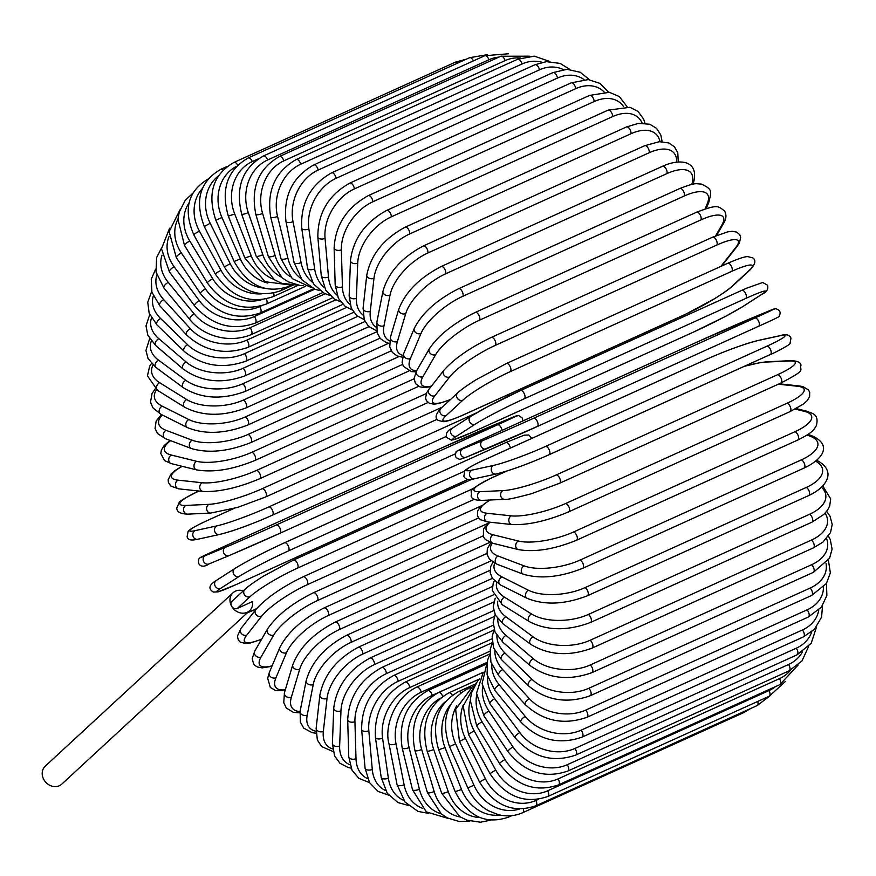 <?xml version="1.0" encoding="UTF-8"?>
<svg xmlns="http://www.w3.org/2000/svg" width="876" height="876" viewBox="0 0 876 876"><rect width="100%" height="100%" fill="white"/><g stroke="black" fill="none" stroke-linecap="round" stroke-linejoin="round"><path stroke-width="1.31" d="M243.32 590.84A12.209 10.545 -132.7 0 0 233.038 592.756A12.209 10.545 -132.7 0 0 231.582 606.137A12.209 10.545 -132.7 0 0 249.594 610.692A12.209 10.545 -132.7 0 0 252.518 601.56L237.341 608.426A4.522 3.909 -132.7 0 1 231.582 606.137A4.522 3.909 -132.7 0 1 232.118 601.177L244.82 589.46C245.379 588.935 248.948 585.278 263.326 576.222L293.504 560.082A4.522 2.19 -114.4 0 0 293.208 560.279M249.594 610.692L61.813 784.097A12.209 10.545 -132.7 0 1 43.8 779.53A12.209 10.545 -132.7 0 1 45.256 766.161L233.038 592.756M684.287 314.834A4.522 2.19 -114.4 0 0 684.627 314.747L463.295 414.972C447.165 422.046 443.88 421.652 443.289 421.685L438.296 420.425C434.671 418.148 435.558 414.118 440.956 408.347L457.666 392.919A4.522 3.909 47.3 0 0 457.458 398.405A4.522 3.909 47.3 0 0 462.889 400.157L446.18 415.585A40.69 5.639 151.2 0 0 463.59 414.775L684.912 314.55A40.69 5.639 151.2 0 0 732.391 285.97L749.1 270.542A40.69 5.639 151.2 0 0 731.69 271.352L510.369 371.588A40.69 5.639 151.2 0 0 462.889 400.157M510.369 371.588A4.522 2.19 -114.4 0 0 510.051 366.431A4.522 2.19 -114.4 0 0 506.35 363.54A4.522 2.19 -114.4 0 0 506.054 363.737M727.376 263.501A4.522 2.19 65.6 0 1 727.671 263.315A4.522 2.19 65.6 0 1 731.372 266.205A4.522 2.19 65.6 0 1 731.69 271.352M457.666 392.919C458.225 392.393 461.794 388.736 476.161 379.691L506.35 363.54L727.671 263.315C743.801 256.241 747.097 256.635 747.677 256.602L752.67 257.862C756.295 260.139 755.408 264.169 750.009 269.939A4.522 3.909 -132.7 0 1 749.1 270.542M750.009 269.939L733.3 285.368A4.522 3.909 -132.7 0 1 732.391 285.97M733.3 285.368C732.741 285.894 729.171 289.551 714.805 298.596L684.627 314.747A4.522 2.19 -114.4 0 0 684.912 314.55M440.956 408.347A4.522 3.909 47.3 0 0 440.759 413.822A4.522 3.909 47.3 0 0 446.18 415.585M720.893 266.381A40.69 8.683 148.7 0 0 721.123 266.096L735.884 247.306A40.69 8.683 148.7 0 0 716.732 245.094L495.4 345.319A4.522 2.19 -114.4 0 0 494.852 340.151A4.522 2.19 -114.4 0 0 491.25 337.435C470.029 347.684 454.217 358.667 443.825 370.362A4.522 3.833 38.2 0 0 444.329 375.53A4.522 3.833 38.2 0 0 449.673 376.921L434.912 395.711A40.69 8.683 148.7 0 0 450.614 399.423M495.4 345.319A40.69 8.683 148.7 0 0 449.673 376.921M712.144 237.538A4.522 2.19 65.6 0 1 712.571 237.199A4.522 2.19 65.6 0 1 716.185 239.914A4.522 2.19 65.6 0 1 716.732 245.094M443.825 370.362L429.065 389.141A4.522 3.833 38.2 0 0 429.569 394.31A4.522 3.833 38.2 0 0 434.912 395.711M721.616 266.052L722.382 265.11A4.522 3.833 -141.8 0 1 721.123 266.096M722.382 265.11L737.143 246.331A4.522 3.833 -141.8 0 1 735.884 247.306M715.626 235.863L721.879 225.023A40.69 11.662 146.1 0 0 700.877 219.909L479.555 320.145A4.522 2.19 -114.4 0 0 478.789 314.977A4.522 2.19 -114.4 0 0 475.274 312.425C453.867 323.036 438.558 335.147 429.339 348.779A4.522 3.734 30 0 0 430.423 353.575A4.522 3.734 30 0 0 435.668 354.638L422.966 376.647A40.69 11.662 146.1 0 0 431.463 386.086M479.555 320.145A40.69 11.662 146.1 0 0 435.668 354.638M475.274 312.425L696.595 212.2A4.522 2.19 65.6 0 1 700.121 214.74A4.522 2.19 65.6 0 1 700.877 219.909M705.081 208.882L707.195 203.867A40.69 14.553 143.4 0 0 684.255 196.005L462.933 296.241A4.522 2.19 -114.4 0 0 461.97 291.106A4.522 2.19 -114.4 0 0 458.553 288.73C437.014 299.658 422.276 312.852 414.304 328.336A4.522 3.613 22.8 0 0 415.837 332.705A4.522 3.613 22.8 0 0 420.984 333.482L410.428 358.536A40.69 14.553 143.4 0 0 416.658 370.745A4.522 3.734 30 0 0 417.71 375.574A4.522 3.734 30 0 0 422.966 376.647M716.579 235.469L723.379 223.687A4.522 3.734 -150 0 1 721.879 225.023M462.933 296.241A40.69 14.553 143.4 0 0 420.984 333.482M458.553 288.73L679.875 188.493A4.522 2.19 65.6 0 1 683.302 190.869A4.522 2.19 65.6 0 1 684.255 196.005M414.304 328.336L403.748 353.389A4.522 3.613 22.8 0 0 405.281 357.758A4.522 3.613 22.8 0 0 410.428 358.536M706.187 208.543L708.848 202.225A4.522 3.613 -157.2 0 1 707.195 203.867M691.81 184.42L691.941 183.993A40.69 17.323 140.6 0 0 666.986 173.558L445.665 273.794A4.522 2.19 -114.4 0 0 444.526 268.724A4.522 2.19 -114.4 0 0 441.197 266.512C419.604 277.725 405.478 291.938 398.799 309.151A4.522 3.46 16.6 0 0 400.682 313.093A4.522 3.46 16.6 0 0 405.73 313.608L397.408 341.52A40.69 17.323 140.6 0 0 402.982 355.448M445.665 273.794A40.69 17.323 140.6 0 0 405.73 313.608M441.197 266.512L662.53 166.276A4.522 2.19 65.6 0 1 665.848 168.488A4.522 2.19 65.6 0 1 666.986 173.558M398.799 309.151L390.477 337.074A4.522 3.46 16.6 0 0 392.349 341.005A4.522 3.46 16.6 0 0 397.408 341.52M693.058 184.179L693.672 182.12A4.522 3.46 -163.4 0 1 691.941 183.993M676.655 162.071A40.69 19.973 137.5 0 0 649.215 152.731L427.882 252.967A4.522 2.19 -114.4 0 0 426.579 247.996A4.522 2.19 -114.4 0 0 423.36 245.948C401.755 257.402 388.276 272.546 382.921 291.39A4.522 3.274 11.2 0 0 385.057 294.884A4.522 3.274 11.2 0 0 390.017 295.168L383.995 325.73A40.69 19.973 137.5 0 0 389.634 340.863M427.882 252.967A40.69 19.973 137.5 0 0 390.017 295.168M423.36 245.948L644.681 145.712A4.522 2.19 65.6 0 1 647.912 147.759A4.522 2.19 65.6 0 1 649.215 152.731M382.921 291.39L376.899 321.952A4.522 3.274 11.2 0 0 379.034 325.445A4.522 3.274 11.2 0 0 383.995 325.73M659.967 141.66A40.69 22.469 134.2 0 0 631.059 133.7L409.727 233.925A4.522 2.19 -114.4 0 0 408.282 229.074A4.522 2.19 -114.4 0 0 405.161 227.18C383.589 238.83 370.8 254.828 366.77 275.173A4.522 3.066 6.4 0 0 369.103 278.239A4.522 3.066 6.4 0 0 373.975 278.294L370.285 311.276A40.69 22.469 134.2 0 0 376.362 327.339M409.727 233.925A40.69 22.469 134.2 0 0 373.975 278.294M405.161 227.18L626.482 126.954A4.522 2.19 65.6 0 1 629.603 128.838A4.522 2.19 65.6 0 1 631.059 133.7M366.77 275.173L363.091 308.144A4.522 3.066 6.4 0 0 365.412 311.221A4.522 3.066 6.4 0 0 370.285 311.276M642.163 123.111A40.69 24.791 130.5 0 0 612.663 116.585L391.331 216.821A4.522 2.19 -114.4 0 0 389.754 212.112A4.522 2.19 -114.4 0 0 386.743 210.371C365.237 222.165 353.137 238.929 350.466 260.643A4.522 2.836 2.1 0 0 352.929 263.293A4.522 2.836 2.1 0 0 357.715 263.139L356.401 298.278A40.69 24.791 130.5 0 0 363.124 315.097M391.331 216.821A40.69 24.791 130.5 0 0 357.715 263.139M386.743 210.371L608.075 110.146A4.522 2.19 65.6 0 1 611.087 111.876A4.522 2.19 65.6 0 1 612.663 116.585M350.466 260.643L349.152 295.781A4.522 2.836 2.1 0 0 351.615 298.431A4.522 2.836 2.1 0 0 356.401 298.278M623.493 106.489A40.69 26.926 126.5 0 0 594.169 101.539L372.847 201.776A4.522 2.19 -114.4 0 0 371.15 197.231A4.522 2.19 -114.4 0 0 368.248 195.644C346.819 207.546 335.431 224.968 334.117 247.919A4.522 2.595 -1.6 0 0 336.658 250.153A4.522 2.595 -1.6 0 0 341.366 249.802L342.428 286.835A40.69 26.926 126.5 0 0 349.973 304.311M372.847 201.776A40.69 26.926 126.5 0 0 341.366 249.802M368.248 195.644L589.581 95.407A4.522 2.19 65.6 0 1 592.483 96.995A4.522 2.19 65.6 0 1 594.169 101.539M334.117 247.919L335.18 284.952A4.522 2.595 -1.6 0 0 337.72 287.186A4.522 2.595 -1.6 0 0 342.428 286.835M604.079 91.914A40.69 28.853 121.9 0 0 575.718 88.673L354.397 188.898A4.522 2.19 -114.4 0 0 352.612 184.54A4.522 2.19 -114.4 0 0 349.82 183.095C328.467 195.085 317.802 213.087 317.835 237.1A4.522 2.321 -5.1 0 0 320.419 238.929A4.522 2.321 -5.1 0 0 325.051 238.381L328.489 277.024A40.69 28.853 121.9 0 0 337.03 295.124M354.397 188.898A40.69 28.853 121.9 0 0 325.051 238.381M349.82 183.095L571.152 82.87A4.522 2.19 65.6 0 1 573.944 84.304A4.522 2.19 65.6 0 1 575.718 88.673M317.835 237.1L321.273 275.743A4.522 2.321 -5.1 0 0 323.857 277.572A4.522 2.321 -5.1 0 0 328.489 277.024M584.007 79.552A40.69 30.561 116.7 0 0 557.454 78.073L336.132 178.299A4.522 2.19 -114.4 0 0 334.271 174.149A4.522 2.19 -114.4 0 0 331.599 172.846C310.323 184.88 300.369 203.352 301.749 228.275A4.522 2.037 -8.2 0 0 304.333 229.698A4.522 2.037 -8.2 0 0 308.889 228.964L314.67 268.932A40.69 30.561 116.7 0 0 324.416 287.689M336.132 178.299A40.69 30.561 116.7 0 0 308.889 228.964M331.599 172.846L552.92 72.609A4.522 2.19 65.6 0 1 555.603 73.912A4.522 2.19 65.6 0 1 557.454 78.073M301.749 228.275L307.531 268.242A4.522 2.037 -8.2 0 0 310.126 269.677A4.522 2.037 -8.2 0 0 314.67 268.932M563.345 69.587A40.69 32.04 110.7 0 0 539.506 69.817L318.185 170.054A4.522 2.19 -114.4 0 0 313.717 164.951C292.518 177.018 283.266 195.874 285.981 221.519A4.522 1.73 -11.2 0 0 288.543 222.559A4.522 1.73 -11.2 0 0 293.022 221.639L301.103 262.625A40.69 32.04 110.7 0 0 312.305 282.094M318.185 170.054A40.69 32.04 110.7 0 0 293.022 221.639M313.717 164.951L535.039 64.715A4.522 2.19 65.6 0 1 539.506 69.817M285.981 221.519L294.062 262.504A4.522 1.73 -11.2 0 0 296.625 263.545A4.522 1.73 -11.2 0 0 301.103 262.625M542.178 62.316A40.69 33.277 103.9 0 0 522.019 63.992L300.698 164.228A4.522 2.19 -114.4 0 0 296.307 159.476C275.173 171.554 266.622 190.694 270.629 216.898A4.522 1.413 -13.9 0 0 273.137 217.544A4.522 1.413 -13.9 0 0 277.55 216.438L287.875 258.124A40.69 33.277 103.9 0 0 300.895 278.426M300.698 164.228A40.69 33.277 103.9 0 0 277.55 216.438M296.307 159.476L517.628 59.25A4.522 2.19 65.6 0 1 522.019 63.992M270.629 216.898L280.955 258.584A4.522 1.413 -13.9 0 0 283.463 259.23A4.522 1.413 -13.9 0 0 287.875 258.124M520.662 58.035A40.69 34.252 96.1 0 0 505.123 60.619L283.802 160.856A4.522 2.19 -114.4 0 0 279.51 156.476C258.442 168.553 250.547 187.88 255.836 214.445A4.522 1.084 -16.5 0 0 262.592 213.416L275.086 255.496A40.69 34.252 96.1 0 0 290.449 276.75M283.802 160.856A40.69 34.252 96.1 0 0 262.592 213.416M279.51 156.476L500.831 56.239A4.522 2.19 65.6 0 1 505.123 60.619M255.836 214.445L268.319 256.515A4.522 1.084 -16.5 0 0 275.086 255.496M498.926 57.104A40.69 34.974 87.3 0 0 488.95 59.743L267.629 159.969A4.522 2.19 -114.4 0 0 263.457 155.961C242.433 168.028 235.184 187.431 241.699 214.171A4.522 0.745 -19.1 0 0 248.28 212.594L262.833 254.73A40.69 34.974 87.3 0 0 281.24 277.068M267.629 159.969A40.69 34.974 87.3 0 0 248.28 212.594M263.457 155.961L484.778 55.725A4.522 2.19 65.6 0 1 488.95 59.743M241.699 214.171L256.252 256.318A4.522 0.745 -19.1 0 0 262.833 254.73M258.07 158.961L252.288 161.578A4.522 2.19 -114.4 0 0 248.258 157.932C227.267 169.999 220.632 189.38 228.329 216.109L234.713 213.974L251.215 255.858A40.69 35.423 77.7 0 0 273.575 279.258M252.288 161.578A40.69 35.423 77.7 0 0 234.713 213.974M248.258 157.932L469.58 57.706A4.522 2.19 65.6 0 1 473.412 60.871M228.329 216.109L244.842 257.993L251.215 255.858M237.692 165.181A4.522 2.19 -114.4 0 0 234.034 162.389C213.065 174.434 206.999 193.716 215.835 220.215L221.978 217.544L240.32 258.858A40.69 35.609 67.5 0 0 267.749 283.079M236.564 166.32A40.69 35.609 67.5 0 0 221.978 217.544M234.034 162.389L455.367 62.163A4.522 2.19 65.6 0 1 457.699 63.083M215.835 220.215L234.177 261.53L240.32 258.858M234.177 261.53C247.919 285.861 266.238 294.117 289.113 286.31A4.522 2.19 -114.4 0 0 289.376 286.145M223.095 170.064A4.522 2.19 -114.4 0 0 220.894 169.287C199.936 181.332 194.406 200.407 204.294 226.49L210.196 223.292L230.235 263.72A40.69 35.522 57.2 0 0 263.895 288.105M218.332 175.999A40.69 35.522 57.2 0 0 210.196 223.292M204.294 226.49L224.333 266.917L230.235 263.72M224.333 266.917C239.017 290.602 257.818 298.541 280.714 290.722A4.522 2.19 -114.4 0 0 281.579 288.762M208.948 178.573C187.968 190.629 182.931 209.386 193.826 234.867A4.522 0.624 -28.8 0 1 199.454 231.154L221.026 270.388A40.69 35.16 47.3 0 0 261.836 293.821M202.433 188.439A40.69 35.16 47.3 0 0 199.454 231.154M193.826 234.867L215.386 274.1A4.522 0.624 -28.8 0 1 221.026 270.388M215.386 274.1C230.914 296.975 250.142 304.487 273.071 296.657A4.522 2.19 -114.4 0 0 273.706 293.066M192.862 193.213L185.23 200.341L179.262 212.036L177.938 219.252L184.475 245.302A4.522 0.964 -31.3 0 1 189.818 241.075L212.758 278.82A40.69 34.536 38.2 0 0 261.081 299.822M189.008 202.98A40.69 34.536 38.2 0 0 189.818 241.075M184.475 245.302L207.426 283.047A4.522 0.964 -31.3 0 1 212.758 278.82M207.426 283.047C223.676 304.925 243.276 311.944 266.238 304.082A4.522 2.19 -114.4 0 0 266.315 298.957M179.985 209.824L169.112 231.669L176.35 257.708A4.522 1.292 -33.9 0 1 177.609 255.507A4.522 1.292 -33.9 0 1 181.376 252.989L205.51 288.949A40.69 33.649 30 0 0 259.679 306.622L261.136 305.965M177.948 219.109A40.69 33.649 30 0 0 181.376 252.989M176.35 257.708L200.494 293.668A4.522 1.292 -33.9 0 1 201.754 291.467A4.522 1.292 -33.9 0 1 205.51 288.949M200.494 293.668C217.347 314.407 237.276 320.835 260.281 312.94A4.522 2.19 -114.4 0 0 259.679 306.622M169.583 228.22L161.491 248.806L169.495 271.998A4.522 1.621 -36.6 0 1 170.502 269.501A4.522 1.621 -36.6 0 1 174.182 266.797L199.334 300.709A40.69 32.511 22.8 0 0 254.423 316.521L314.812 289.179M169.024 236.564A40.69 32.511 22.8 0 0 174.182 266.797M169.495 271.998L194.647 305.899A4.522 1.621 -36.6 0 1 195.666 303.403A4.522 1.621 -36.6 0 1 199.334 300.709M194.647 305.899C212.003 325.357 232.195 331.095 255.234 323.145A4.522 2.19 -114.4 0 0 254.423 316.521M161.502 248.083L156.585 257.577L156.059 272.108L163.976 288.073A4.522 1.927 -39.4 0 1 164.71 285.28A4.522 1.927 -39.4 0 1 168.291 282.4L194.275 313.991A40.69 31.109 16.6 0 0 250.098 327.733L325.116 293.756M162.027 255.212A40.69 31.109 16.6 0 0 168.291 282.4M163.976 288.073L189.95 319.652A4.522 1.927 -39.4 0 1 190.683 316.871A4.522 1.927 -39.4 0 1 194.275 313.991M189.95 319.652C201.677 334.314 226.917 344.443 251.138 334.643A4.522 2.19 -114.4 0 0 250.098 327.733M155.589 269.184L151.252 279.28L151.898 292.168L159.826 305.79A4.522 2.223 -42.5 0 1 160.264 302.735A4.522 2.223 -42.5 0 1 163.757 299.68L190.366 328.719A40.69 29.488 11.2 0 0 246.758 340.162L335.749 299.855M156.815 275.02A40.69 29.488 11.2 0 0 163.757 299.68M159.826 305.79L186.435 334.829A4.522 2.223 -42.5 0 1 186.873 331.774A4.522 2.223 -42.5 0 1 190.366 328.719M186.435 334.829C204.404 351.276 224.924 355.448 248.017 347.334A4.522 2.19 -114.4 0 0 248.784 344.345A4.522 2.19 -114.4 0 0 246.758 340.162M151.69 291.39L147.748 302.198L149.15 313.159L157.1 325.04A4.522 2.497 -45.8 0 1 157.209 321.733A4.522 2.497 -45.8 0 1 160.615 318.492L187.65 344.761A40.69 27.638 6.4 0 0 244.415 353.707L346.633 307.41M153.3 295.968A40.69 27.638 6.4 0 0 160.615 318.492M157.1 325.04L184.124 351.298A4.522 2.497 -45.8 0 1 184.245 348.002A4.522 2.497 -45.8 0 1 187.65 344.761M184.124 351.298C202.225 366.058 222.822 369.333 245.915 361.12A4.522 2.19 -114.4 0 0 246.649 357.955A4.522 2.19 -114.4 0 0 244.415 353.707M149.719 314.594L146.007 325.894L147.836 335.245L155.808 345.659A4.522 2.759 -49.5 0 1 155.567 342.144A4.522 2.759 -49.5 0 1 158.874 338.716L186.128 361.996A40.69 25.568 2.1 0 0 243.09 368.27L357.682 316.378M151.471 318.01A40.69 25.568 2.1 0 0 158.874 338.716M155.808 345.659L183.062 368.949A4.522 2.759 -49.5 0 1 182.821 365.423A4.522 2.759 -49.5 0 1 186.128 361.996M183.062 368.949C201.173 381.925 221.759 384.246 244.831 375.903A4.522 2.19 -114.4 0 0 245.521 372.563A4.522 2.19 -114.4 0 0 243.09 368.27M149.643 338.662L145.931 350.51L148.055 358.558L155.983 367.515A4.522 2.989 -53.5 0 1 155.359 363.792A4.522 2.989 -53.5 0 1 158.567 360.167L185.821 380.304A40.69 23.313 -1.6 0 0 242.805 383.743L368.829 326.671M151.351 341.06A40.69 23.313 -1.6 0 0 158.567 360.167M155.983 367.515L183.248 387.652A4.522 2.989 -53.5 0 1 182.624 383.929A4.522 2.989 -53.5 0 1 185.821 380.304M183.248 387.652C201.25 398.733 221.759 400.036 244.776 391.561A4.522 2.19 -114.4 0 0 245.422 388.035A4.522 2.19 -114.4 0 0 242.805 383.743M151.482 363.463L149.676 366.179L147.431 375.859L157.636 390.411A4.522 3.208 -58.1 0 1 156.574 386.546A4.522 3.208 -58.1 0 1 159.684 382.713L186.741 399.544A40.69 20.871 -5.1 0 0 243.539 400.004L380.02 338.191M153.004 365.018A40.69 20.871 -5.1 0 0 159.684 382.713M157.636 390.411L184.705 407.252A4.522 3.208 -58.1 0 1 183.642 403.376A4.522 3.208 -58.1 0 1 186.741 399.544M184.705 407.252C202.498 416.363 222.843 416.615 245.751 407.986A4.522 2.19 -114.4 0 0 246.353 404.274A4.522 2.19 -114.4 0 0 243.539 400.004M155.326 388.824L152.063 393.433L150.508 402.04L152.851 407.767L160.757 414.195A4.522 3.394 -63.3 0 1 159.224 410.22A4.522 3.394 -63.3 0 1 162.213 406.157L188.877 419.56A40.69 18.287 -8.2 0 0 245.313 416.932L391.254 350.838M156.585 389.732A40.69 18.287 -8.2 0 0 162.213 406.157M160.757 414.195L187.42 427.597A4.522 3.394 -63.3 0 1 185.887 423.623A4.522 3.394 -63.3 0 1 188.877 419.56M187.42 427.597C204.896 434.682 225.012 433.828 247.755 425.046A4.522 2.19 -114.4 0 0 248.302 421.159A4.522 2.19 -114.4 0 0 245.313 416.932M161.425 414.534L156.18 421.027L155.03 428.441L157.505 433.521L165.345 438.668A4.522 3.559 -69.3 0 1 163.275 434.638A4.522 3.559 -69.3 0 1 166.144 430.346L192.194 440.212A40.69 15.549 -11.2 0 0 248.094 434.397L402.555 364.438M162.356 414.994A40.69 15.549 -11.2 0 0 166.144 430.346M165.345 438.668L191.406 448.534A4.522 3.559 -69.3 0 1 189.336 444.504A4.522 3.559 -69.3 0 1 192.194 440.212M191.406 448.534C208.466 453.516 228.253 451.534 250.766 442.61A4.522 2.19 -114.4 0 0 251.259 438.537A4.522 2.19 -114.4 0 0 248.094 434.397M170.054 440.453L164.031 445.676L161.337 450.187L160.779 453.494L164.546 460.59L171.378 463.634A4.522 3.701 -76.1 0 1 168.718 459.626A4.522 3.701 -76.1 0 1 171.433 455.071L196.695 461.324A40.69 12.702 -13.9 0 0 251.861 452.268L414.074 378.804M170.634 440.672A40.69 12.702 -13.9 0 0 171.433 455.071M171.378 463.634L196.64 469.886A4.522 3.701 -76.1 0 1 193.968 465.89A4.522 3.701 -76.1 0 1 196.695 461.324M196.64 469.886C213.175 472.722 232.545 469.613 254.752 460.557A4.522 2.19 -114.4 0 0 255.19 456.297A4.522 2.19 -114.4 0 0 251.861 452.268M181.923 466.24L174.718 470.751L170.864 474.245L168.159 479.917L168.411 482.512L170.951 486.191L178.835 488.863A4.522 3.811 -83.9 0 1 175.518 484.997A4.522 3.811 -83.9 0 1 178.069 480.157L202.323 482.753A40.69 9.745 -16.5 0 0 256.591 470.401L426.327 393.543M182.252 466.317A40.69 9.745 -16.5 0 0 178.069 480.157M178.835 488.863L203.09 491.458A4.522 3.811 -83.9 0 1 199.772 487.593A4.522 3.811 -83.9 0 1 202.323 482.753M259.088 478.822A4.522 2.19 -114.4 0 0 259.712 478.734A4.522 2.19 -114.4 0 0 260.073 474.288A4.522 2.19 -114.4 0 0 256.591 470.401M199.093 491.031L197.637 491.688A4.522 2.19 -114.4 0 0 197.231 491.786C184.08 498.532 178.091 502.134 179.251 502.572L176.821 507.872C176.569 511.726 180.171 513.818 187.639 514.146A4.522 3.887 -92.7 0 1 183.631 510.544A4.522 3.887 -92.7 0 1 185.964 505.419L209.046 504.335A40.69 6.723 -19.1 0 0 262.252 488.677L442.238 407.165M197.637 491.688A40.69 6.723 -19.1 0 0 185.964 505.419M187.639 514.146L210.711 513.062A4.522 3.887 -92.7 0 1 206.703 509.471A4.522 3.887 -92.7 0 1 209.046 504.335M265.165 497.097A4.522 2.19 -114.4 0 0 265.57 497.01A4.522 2.19 -114.4 0 0 265.866 492.378A4.522 2.19 -114.4 0 0 262.252 488.677M233.87 508.507L207.984 520.224A4.522 2.19 -114.4 0 0 207.765 520.3C189.982 528.524 188.614 530.714 188.11 531.447L187.114 536.703C187.661 539.934 191.187 540.788 197.702 539.255A4.522 3.931 -102.3 0 1 193.005 536.079A4.522 3.931 -102.3 0 1 195.085 530.648L216.81 525.896A40.69 3.657 -21.5 0 0 268.801 506.93L476.391 412.925M207.984 520.224A40.69 3.657 -21.5 0 0 195.085 530.648M508.452 396.193A40.69 3.657 -21.5 0 0 505.638 395.799M216.81 525.896A4.522 3.931 -102.3 0 0 214.719 531.327A4.522 3.931 -102.3 0 0 219.427 534.502C233.596 530.955 251.226 524.527 272.316 515.241A4.522 2.19 -114.4 0 1 272.097 515.307A40.69 3.657 158.5 0 1 220.117 534.272M268.801 506.93A4.522 2.19 -114.4 0 1 272.535 510.434A4.522 2.19 -114.4 0 1 272.316 515.241L446.256 436.467L272.513 515.121M229.019 555.625L209.025 563.925A4.522 3.953 -112.5 0 1 208.926 563.969A4.522 3.953 -112.5 0 1 203.56 561.363A4.522 3.953 -112.5 0 1 205.356 555.658L225.559 547.281A40.69 0.547 -23.9 0 0 276.181 525.042L497.502 424.816A40.69 0.547 -23.9 0 0 511.77 417.666L491.567 426.043A40.69 0.547 -23.9 0 0 440.946 448.271L219.624 548.507A4.522 2.19 -114.4 0 0 219.591 548.518A4.522 2.19 -114.4 0 0 219.558 548.54M219.624 548.507A40.69 0.547 -23.9 0 0 205.356 555.658M225.559 547.281A4.522 3.953 -112.5 0 0 223.763 552.986A4.522 3.953 -112.5 0 0 229.129 555.581L279.882 533.298A4.522 2.19 -114.4 0 1 279.849 533.309A40.69 0.547 156.1 0 1 229.227 555.537A4.522 3.953 -112.5 0 1 229.129 555.581L208.926 563.969C203.725 567.889 196.925 566.717 198.743 559.008C201.535 556.698 195.622 559.567 219.591 548.518L440.924 448.293A4.522 2.19 65.6 0 1 440.924 448.293A4.522 2.19 65.6 0 1 440.946 448.271M276.181 525.042A4.522 2.19 -114.4 0 1 280.013 528.305A4.522 2.19 -114.4 0 1 279.882 533.298L455.367 453.823L279.904 533.276M502.025 430.39A4.522 2.19 -114.4 0 0 500.207 426.196A4.522 2.19 -114.4 0 0 497.502 424.816M522.753 421.006L522.49 418.159L518.581 415.454L511.869 417.622A4.522 3.953 67.5 0 0 511.77 417.666M464.751 471.069L288.346 550.96A40.69 2.551 153.6 0 0 239.225 576.408L220.708 588.354A4.522 3.942 -122.8 0 1 215.233 586.197A4.522 3.942 -122.8 0 1 216.252 580.514C208.97 584.905 208.006 588.76 213.372 592.067L217.982 591.869L236.334 584.489A4.522 2.19 -114.4 0 0 236.476 584.412L457.809 484.187A4.522 2.19 65.6 0 1 457.666 484.253A4.522 2.19 65.6 0 1 457.513 484.308M220.708 588.354A40.69 2.551 153.6 0 0 236.476 584.412M284.623 542.748L505.66 442.643A4.522 2.19 -114.4 0 1 505.802 442.566L284.47 542.791A4.522 2.19 -114.4 0 0 284.339 542.868A40.69 2.551 -26.4 0 0 235.228 568.316M457.809 484.187A40.69 2.551 153.6 0 0 468.047 479.402L236.334 584.489M239.225 576.408A4.522 3.942 -122.8 0 1 233.761 574.251A4.522 3.942 -122.8 0 1 234.779 568.557L216.252 580.514M288.346 550.96A4.522 2.19 -114.4 0 0 288.259 545.868A4.522 2.19 -114.4 0 0 284.47 542.791C263.632 552.417 247.065 561.001 234.779 568.557M510.347 448.107A4.522 2.19 -114.4 0 0 508.507 443.902A4.522 2.19 -114.4 0 0 505.802 442.566L524.155 435.186L528.765 434.989L531.863 438.361M247.262 612.85A40.69 5.639 151.2 0 0 250.744 611.317L256.591 608.667M473.774 488.304L297.522 568.119A40.69 5.639 151.2 0 0 250.043 596.698L237.341 608.426M297.522 568.119A4.522 2.19 -114.4 0 0 297.205 562.972A4.522 2.19 -114.4 0 0 293.504 560.082L472.033 479.227M250.043 596.698A4.522 3.909 -132.7 0 1 244.612 594.935A4.522 3.909 -132.7 0 1 244.82 589.46M250.109 611.601A4.522 2.19 -114.4 0 0 250.448 611.514A4.522 2.19 -114.4 0 0 250.744 611.317M481.34 505.868L307.323 584.675A40.69 8.683 148.7 0 0 261.585 616.277L246.824 635.067A40.69 8.683 148.7 0 0 261.672 639.13M246.824 635.067A4.522 3.833 -141.8 0 1 241.48 633.666A4.522 3.833 -141.8 0 1 240.977 628.497L237.407 636.173L238.316 640.049L240.363 642.152L245.718 643.521L250.47 642.951L261.541 639.36M261.585 616.277A4.522 3.833 -141.8 0 1 256.241 614.875A4.522 3.833 -141.8 0 1 255.737 609.707L240.977 628.497M307.323 584.675A4.522 2.19 -114.4 0 0 306.775 579.507A4.522 2.19 -114.4 0 0 303.162 576.78C281.941 587.04 266.129 598.012 255.737 609.707M487.461 523.596L317.66 600.487A40.69 11.662 146.1 0 0 273.772 634.99L261.07 656.989A40.69 11.662 146.1 0 0 272.129 665.804M261.07 656.989A4.522 3.734 -150 0 1 255.814 655.916A4.522 3.734 -150 0 1 254.741 651.131L252.189 658.642L253.58 663.92L255.069 665.574L257.654 667.074L262.285 667.884L271.932 666.286M273.772 634.99A4.522 3.734 -150 0 1 268.527 633.917A4.522 3.734 -150 0 1 267.443 629.132L254.741 651.131M317.66 600.487A4.522 2.19 -114.4 0 0 316.893 595.319A4.522 2.19 -114.4 0 0 313.378 592.778C291.971 603.378 276.663 615.5 267.443 629.132M489.925 542.321L328.456 615.445A40.69 14.553 143.4 0 0 286.507 652.686L275.962 677.739A40.69 14.553 143.4 0 0 285.313 689.795M275.962 677.739A4.522 3.613 -157.2 0 1 270.804 676.962A4.522 3.613 -157.2 0 1 269.271 672.593L267.673 678.243L270.323 687.485L275.611 690.529L285.061 690.638M286.507 652.686A4.522 3.613 -157.2 0 1 281.36 651.908A4.522 3.613 -157.2 0 1 279.827 647.539L269.271 672.593M328.456 615.445A4.522 2.19 -114.4 0 0 327.493 610.309A4.522 2.19 -114.4 0 0 324.076 607.933C302.548 618.861 287.799 632.067 279.827 647.539M491.086 560.837L339.636 629.428A40.69 17.323 140.6 0 0 299.701 669.242L291.38 697.154A40.69 17.323 140.6 0 0 300.074 711.542M291.38 697.154A4.522 3.46 -163.4 0 1 286.321 696.639A4.522 3.46 -163.4 0 1 284.448 692.708L283.758 702.672L286.332 708.049L293.372 712.341L299.855 712.889M299.701 669.242A4.522 3.46 -163.4 0 1 294.654 668.727A4.522 3.46 -163.4 0 1 292.77 664.785L284.448 692.708M339.636 629.428A4.522 2.19 -114.4 0 0 338.497 624.358A4.522 2.19 -114.4 0 0 335.169 622.146C313.575 633.359 299.45 647.572 292.77 664.785M492.421 578.335L351.112 642.327A40.69 19.973 137.5 0 0 313.247 684.528L307.213 715.09A40.69 19.973 137.5 0 0 315.962 731.23M307.213 715.09A4.522 3.274 -168.8 0 1 302.253 714.805A4.522 3.274 -168.8 0 1 300.118 711.301L300.369 722.142L303.731 728.098L312.075 732.686L315.995 733.179M313.247 684.528A4.522 3.274 -168.8 0 1 308.286 684.244A4.522 3.274 -168.8 0 1 306.151 680.74L300.118 711.301M351.112 642.327A4.522 2.19 -114.4 0 0 349.809 637.356A4.522 2.19 -114.4 0 0 346.578 635.308C324.985 646.751 311.506 661.906 306.151 680.74M493.363 594.913L362.784 654.043A40.69 22.469 134.2 0 0 327.033 698.413L323.343 731.394A40.69 22.469 134.2 0 0 332.661 748.969M323.343 731.394A4.522 3.066 -173.6 0 1 318.481 731.34A4.522 3.066 -173.6 0 1 316.148 728.263L317.342 739.935L321.667 746.582L333.132 751.586M327.033 698.413A4.522 3.066 -173.6 0 1 322.16 698.358A4.522 3.066 -173.6 0 1 319.839 695.292L316.148 728.263M362.784 654.043A4.522 2.19 -114.4 0 0 361.339 649.193A4.522 2.19 -114.4 0 0 358.218 647.298C336.647 658.949 323.857 674.947 319.839 695.292M493.692 610.572L374.589 664.501A40.69 24.791 130.5 0 0 340.961 710.819L339.647 745.958A40.69 24.791 130.5 0 0 349.907 764.77M339.647 745.958A4.522 2.836 -177.9 0 1 334.862 746.111A4.522 2.836 -177.9 0 1 332.409 743.461L334.566 755.911L339.943 763.259L348.232 767.54L351.035 768.099M340.961 710.819A4.522 2.836 -177.9 0 1 336.176 710.973A4.522 2.836 -177.9 0 1 333.723 708.323L332.409 743.461M374.589 664.501A4.522 2.19 -114.4 0 0 373.012 659.792A4.522 2.19 -114.4 0 0 370 658.051C348.484 669.855 336.395 686.609 333.723 708.323M493.254 625.223L386.425 673.611A40.69 26.926 126.5 0 0 354.933 721.638L356.006 758.671A40.69 26.926 126.5 0 0 367.559 778.633M356.006 758.671A4.522 2.595 178.4 0 1 351.298 759.021A4.522 2.595 178.4 0 1 348.757 756.787L352.01 770.19L358.842 778.315L369.562 782.64M354.933 721.638A4.522 2.595 178.4 0 1 350.236 721.988A4.522 2.595 178.4 0 1 347.695 719.754L348.757 756.787M386.425 673.611A4.522 2.19 -114.4 0 0 384.728 669.067A4.522 2.19 -114.4 0 0 381.826 667.479C360.386 679.382 349.009 696.814 347.695 719.754M492.005 638.812L398.186 681.298A40.69 28.853 121.9 0 0 368.84 730.781L372.278 769.435A40.69 28.853 121.9 0 0 385.517 790.513M372.278 769.435A4.522 2.321 174.9 0 1 367.646 769.971A4.522 2.321 174.9 0 1 365.073 768.142L369.606 782.706L378.114 791.433L388.648 795.112M368.84 730.781A4.522 2.321 174.9 0 1 364.208 731.329A4.522 2.321 174.9 0 1 361.635 729.5L365.073 768.142M398.186 681.298A4.522 2.19 -114.4 0 0 396.412 676.94A4.522 2.19 -114.4 0 0 393.62 675.505C372.256 687.485 361.602 705.487 361.635 729.5M489.925 651.24L409.804 687.518A40.69 30.561 116.7 0 0 382.571 738.183L388.353 778.151A40.69 30.561 116.7 0 0 403.759 800.39M388.353 778.151A4.522 2.037 171.8 0 1 383.798 778.895A4.522 2.037 171.8 0 1 381.213 777.461L387.301 793.349L397.934 802.569L408.238 805.405M382.571 738.183A4.522 2.037 171.8 0 1 378.016 738.917A4.522 2.037 171.8 0 1 375.432 737.493L381.213 777.461M409.804 687.518A4.522 2.19 -114.4 0 0 407.953 683.368A4.522 2.19 -114.4 0 0 405.281 682.065C384.006 694.099 374.052 712.571 375.432 737.493M486.99 662.409L421.192 692.215A40.69 32.04 110.7 0 0 396.018 743.79L404.11 784.776A40.69 32.04 110.7 0 0 422.276 808.187M404.11 784.776A4.522 1.73 168.8 0 1 399.631 785.695A4.522 1.73 168.8 0 1 397.069 784.666L405.03 802.033L417.994 811.406L428.32 813.322M396.018 743.79A4.522 1.73 168.8 0 1 391.539 744.71A4.522 1.73 168.8 0 1 388.977 743.68L397.069 784.666M421.192 692.215A4.522 2.19 -114.4 0 0 416.713 687.112C392.93 698.555 384.422 728.525 388.977 743.68M483.245 672.253L432.24 695.358A40.69 33.277 103.9 0 0 409.092 747.567L419.418 789.254A40.69 33.277 103.9 0 0 441.143 813.804M419.418 789.254A4.522 1.413 166.1 0 1 415.016 790.36A4.522 1.413 166.1 0 1 412.497 789.714L426.305 811.866L448.862 818.644M409.092 747.567A4.522 1.413 166.1 0 1 404.69 748.673A4.522 1.413 166.1 0 1 402.183 748.027L412.497 789.714M432.24 695.358A4.522 2.19 -114.4 0 0 427.849 690.606C406.716 702.683 398.164 721.824 402.183 748.027M440.409 698.15A40.69 34.252 96.1 0 0 421.685 749.473L434.167 791.543A40.69 34.252 96.1 0 0 460.415 817.045M434.167 791.543A4.522 1.084 163.5 0 1 427.411 792.572L441.263 813.903L447.351 817.899L459.243 821.535L469.766 821.031M421.685 749.473A4.522 1.084 163.5 0 1 414.917 750.491L427.411 792.572M442.709 696.398A4.522 2.19 -114.4 0 0 438.591 692.533C417.524 704.611 409.629 723.926 414.917 750.491M445.271 701.807A40.69 34.974 87.3 0 0 433.697 749.495L448.249 791.63A40.69 34.974 87.3 0 0 480.081 817.593M448.249 791.63A4.522 0.745 160.9 0 1 441.668 793.218L459.823 816.695L467.072 820.188L480.475 822.214L490.757 820.144M433.697 749.495A4.522 0.745 160.9 0 1 427.116 751.071L441.668 793.218M452.29 695.248A4.522 2.19 -114.4 0 0 448.862 692.861C427.838 704.928 420.589 724.332 427.116 751.071M450.669 704.523A40.69 35.423 77.7 0 0 445.041 747.633L461.542 789.517L455.17 791.652C467.861 816.443 485.654 824.929 508.54 817.122A4.522 2.19 -114.4 0 0 509.35 815.841M461.542 789.517A40.69 35.423 77.7 0 0 499.955 815.041M445.041 747.633L438.657 749.768L455.17 791.652M461.05 692.653A4.522 2.19 -114.4 0 0 458.586 691.591C437.595 703.658 430.959 723.05 438.657 749.768M456.768 705.651A40.69 35.609 67.5 0 0 455.63 743.899L473.971 785.225L467.817 787.896C472.46 798.036 479.358 805.668 488.523 810.793L498.411 814.691C506.985 816.76 515.11 816.082 522.764 812.665A4.522 2.19 -114.4 0 0 523.355 808.931M473.971 785.225A40.69 35.609 67.5 0 0 519.523 809.019M744.907 711.115A4.522 2.19 65.6 0 1 744.085 712.44L522.764 812.665M455.63 743.899L449.476 746.571L467.817 787.896M468.769 688.777A4.522 2.19 -114.4 0 0 467.685 688.744C446.716 700.789 440.65 720.072 449.476 746.571M463.393 704.632A40.69 35.522 57.2 0 0 465.386 738.337L485.413 778.764L479.511 781.961C494.206 805.657 512.997 813.585 535.893 805.767A4.522 2.19 -114.4 0 0 535.882 800.456L538.411 799.317M485.413 778.764A40.69 35.522 57.2 0 0 535.882 800.456M757.707 701.446A4.522 2.19 65.6 0 1 757.225 705.541L535.893 805.767M465.386 738.337L459.484 741.534L479.511 781.961M547.85 796.481A4.522 2.19 -114.4 0 0 547.653 790.82L768.986 690.595A4.522 2.19 65.6 0 1 769.172 696.256L547.85 796.481C524.921 804.31 505.693 796.799 490.166 773.924A4.522 0.624 151.2 0 1 495.805 770.201A40.69 35.16 47.3 0 0 547.653 790.82M470.149 701.194A40.69 35.16 47.3 0 0 474.234 730.978L495.805 770.201M768.986 690.595A40.69 35.16 47.3 0 0 775.479 686.62M474.234 730.978A4.522 0.624 151.2 0 0 468.605 734.69L490.166 773.924M558.527 784.874A4.522 2.19 -114.4 0 0 558.132 778.884L779.465 678.648A4.522 2.19 65.6 0 1 779.848 684.649L558.527 784.874C535.565 792.736 515.953 785.717 499.703 763.839A4.522 0.964 148.7 0 1 505.047 759.601A40.69 34.536 38.2 0 0 558.132 778.884M476.632 695.314A40.69 34.536 38.2 0 0 482.107 721.868L505.047 759.601M779.465 678.648A40.69 34.536 38.2 0 0 790.546 670.151M482.107 721.868A4.522 0.964 148.7 0 0 476.763 726.095L499.703 763.839M567.845 771.033A4.522 2.19 -114.4 0 0 567.254 764.715L788.575 664.49A4.522 2.19 65.6 0 1 789.167 670.808L567.845 771.033C544.839 778.939 524.91 772.512 508.058 751.772A4.522 1.292 146.1 0 1 509.317 749.571A4.522 1.292 146.1 0 1 513.084 747.053A40.69 33.649 30 0 0 567.254 764.715M482.534 687.123A40.69 33.649 30 0 0 488.939 711.093L513.084 747.053M788.575 664.49A40.69 33.649 30 0 0 802.427 651.864M488.939 711.093A4.522 1.292 146.1 0 0 485.173 713.611A4.522 1.292 146.1 0 0 483.913 715.812L508.058 751.772M575.74 755.068A4.522 2.19 -114.4 0 0 574.93 748.454L796.251 648.218A4.522 2.19 65.6 0 1 797.061 654.843L575.74 755.068C552.701 763.029 532.509 757.28 515.154 737.833A4.522 1.621 143.4 0 1 516.161 735.325A4.522 1.621 143.4 0 1 519.84 732.632A40.69 32.511 22.8 0 0 574.93 748.454M487.625 676.83A40.69 32.511 22.8 0 0 494.688 698.73L519.84 732.632M796.251 648.218A40.69 32.511 22.8 0 0 811.778 631.716M494.688 698.73A4.522 1.621 143.4 0 0 491.009 701.424A4.522 1.621 143.4 0 0 490.002 703.921L515.154 737.833M582.135 737.099A4.522 2.19 -114.4 0 0 581.106 730.19L802.438 629.964A4.522 2.19 65.6 0 1 803.467 636.874L582.135 737.099C559.074 745.126 538.674 740.132 520.957 722.12A4.522 1.927 140.6 0 1 521.691 719.327A4.522 1.927 140.6 0 1 525.282 716.458A40.69 31.109 16.6 0 0 581.106 730.19M491.764 664.654A40.69 31.109 16.6 0 0 499.298 684.868L525.282 716.458M802.438 629.964A40.69 31.109 16.6 0 0 818.742 610.079M499.298 684.868A4.522 1.927 140.6 0 0 495.717 687.737A4.522 1.927 140.6 0 0 494.973 690.529L520.957 722.12M587.008 717.269A4.522 2.19 -114.4 0 0 587.774 714.279A4.522 2.19 -114.4 0 0 585.748 710.086L807.07 609.86A4.522 2.19 65.6 0 1 809.106 614.043A4.522 2.19 65.6 0 1 808.329 617.033L587.008 717.269C563.914 725.372 543.383 721.211 525.425 704.764A4.522 2.223 137.5 0 1 525.863 701.698A4.522 2.223 137.5 0 1 529.356 698.654A40.69 29.488 11.2 0 0 585.748 710.086M494.874 650.802A40.69 29.488 11.2 0 0 502.747 669.614L529.356 698.654M807.07 609.86A40.69 29.488 11.2 0 0 823.451 587.227M502.747 669.614A4.522 2.223 137.5 0 0 499.254 672.669A4.522 2.223 137.5 0 0 498.816 675.725L525.425 704.764M590.304 695.708A4.522 2.19 -114.4 0 0 591.037 692.544A4.522 2.19 -114.4 0 0 588.803 688.295L810.136 588.059A4.522 2.19 65.6 0 1 812.359 592.318A4.522 2.19 65.6 0 1 811.625 595.472L590.304 695.708C567.21 703.932 546.613 700.658 528.513 685.886A4.522 2.497 134.2 0 1 528.633 682.59A4.522 2.497 134.2 0 1 532.039 679.349A40.69 27.638 6.4 0 0 588.803 688.295M496.9 635.494A40.69 27.638 6.4 0 0 505.003 653.091L532.039 679.349M810.136 588.059A40.69 27.638 6.4 0 0 826.035 563.334M505.003 653.091A4.522 2.497 134.2 0 0 501.598 656.321A4.522 2.497 134.2 0 0 501.488 659.628L528.513 685.886M592.001 672.604A4.522 2.19 -114.4 0 0 592.691 669.253A4.522 2.19 -114.4 0 0 590.26 664.972L811.592 564.735A4.522 2.19 65.6 0 1 814.023 569.028A4.522 2.19 65.6 0 1 813.322 572.367L592.001 672.604C568.929 680.937 548.343 678.626 530.232 665.65A4.522 2.759 130.5 0 1 529.991 662.125A4.522 2.759 130.5 0 1 533.298 658.697A40.69 25.568 2.1 0 0 590.26 664.972M497.842 618.905A40.69 25.568 2.1 0 0 506.043 635.418L533.298 658.697M811.592 564.735A40.69 25.568 2.1 0 0 826.572 538.598M506.043 635.418A4.522 2.759 130.5 0 0 502.736 638.834A4.522 2.759 130.5 0 0 502.977 642.36L530.232 665.65M592.077 648.12A4.522 2.19 -114.4 0 0 592.734 644.594A4.522 2.19 -114.4 0 0 590.106 640.29L811.439 540.065A4.522 2.19 65.6 0 1 814.056 544.357A4.522 2.19 65.6 0 1 813.41 547.883L592.077 648.12C569.072 656.595 548.562 655.292 530.549 644.199A4.522 2.989 126.5 0 1 529.925 640.487A4.522 2.989 126.5 0 1 533.134 636.863A40.69 23.313 -1.6 0 0 590.106 640.29M497.732 601.221A40.69 23.313 -1.6 0 0 505.868 616.726L533.134 636.863M811.439 540.065A40.69 23.313 -1.6 0 0 825.093 513.183M505.868 616.726A4.522 2.989 126.5 0 0 502.671 620.35A4.522 2.989 126.5 0 0 503.295 624.062L530.549 644.199M590.555 622.442A4.522 2.19 -114.4 0 0 591.158 618.73A4.522 2.19 -114.4 0 0 588.343 614.459L809.676 514.223A4.522 2.19 65.6 0 1 812.49 518.504A4.522 2.19 65.6 0 1 811.877 522.205L590.555 622.442C567.648 631.07 547.303 630.819 529.498 621.708A4.522 3.208 121.9 0 1 528.447 617.832A4.522 3.208 121.9 0 1 531.546 613.999A40.69 20.871 -5.1 0 0 588.343 614.459M496.648 582.617A40.69 20.871 -5.1 0 0 504.477 597.169L531.546 613.999M809.676 514.223A40.69 20.871 -5.1 0 0 821.546 487.286M504.477 597.169A4.522 3.208 121.9 0 0 501.379 601.002A4.522 3.208 121.9 0 0 502.441 604.867L529.498 621.708M587.424 595.768A4.522 2.19 -114.4 0 0 587.982 591.88A4.522 2.19 -114.4 0 0 584.982 587.654L806.314 487.417A4.522 2.19 65.6 0 1 809.304 491.644A4.522 2.19 65.6 0 1 808.756 495.531L587.424 595.768C564.681 604.549 544.576 605.404 527.089 598.319A4.522 3.394 116.7 0 1 525.556 594.344A4.522 3.394 116.7 0 1 528.546 590.282A40.69 18.287 -8.2 0 0 584.982 587.654M494.721 563.224A40.69 18.287 -8.2 0 0 501.882 576.89L528.546 590.282M806.314 487.417A40.69 18.287 -8.2 0 0 815.676 461.159M501.882 576.89A4.522 3.394 116.7 0 0 498.893 580.941A4.522 3.394 116.7 0 0 500.437 584.916L527.089 598.319M816.596 460.382A4.522 3.394 -63.3 0 1 817.363 460.623L816.695 460.294M582.726 568.305A4.522 2.19 -114.4 0 0 583.219 564.232A4.522 2.19 -114.4 0 0 580.043 560.092L801.376 459.856A4.522 2.19 65.6 0 1 804.54 463.995A4.522 2.19 65.6 0 1 804.048 468.069L582.726 568.305C560.213 577.229 540.426 579.2 523.366 574.229A4.522 3.559 110.7 0 1 521.297 570.199A4.522 3.559 110.7 0 1 524.155 565.896A40.69 15.549 -11.2 0 0 580.043 560.092M492.279 543.109A40.69 15.549 -11.2 0 0 498.105 556.03L524.155 565.896M801.376 459.856A40.69 15.549 -11.2 0 0 810.366 436.281L807.07 435.043M498.105 556.03A4.522 3.559 110.7 0 0 495.236 560.333A4.522 3.559 110.7 0 0 497.305 564.363L523.366 574.229M810.366 436.281A4.522 3.559 -69.3 0 1 812.775 436.16L808.066 434.376M576.474 540.262A4.522 2.19 -114.4 0 0 576.912 536.002A4.522 2.19 -114.4 0 0 573.583 531.973L794.904 431.737A4.522 2.19 65.6 0 1 798.233 435.766A4.522 2.19 65.6 0 1 797.806 440.026L576.474 540.262C554.267 549.307 534.897 552.428 518.351 549.591A4.522 3.701 103.9 0 1 515.69 545.584A4.522 3.701 103.9 0 1 518.406 541.029A40.69 12.702 -13.9 0 0 573.583 531.973M490.078 522.205A40.69 12.702 -13.9 0 0 493.155 534.776L518.406 541.029M794.904 431.737A40.69 12.702 -13.9 0 0 804.617 411.413L795.244 409.092M493.155 534.776A4.522 3.701 103.9 0 0 490.44 539.331A4.522 3.701 103.9 0 0 493.1 543.328L518.351 549.591M804.617 411.413A4.522 3.701 -76.1 0 1 806.741 411.194L796.207 408.588M568.119 511.934A4.522 2.19 -114.4 0 0 568.732 511.836A4.522 2.19 -114.4 0 0 569.104 507.401A4.522 2.19 -114.4 0 0 565.622 503.514L786.955 403.278A4.522 2.19 65.6 0 1 790.426 407.165A4.522 2.19 65.6 0 1 790.064 411.61L568.732 511.836C546.887 520.99 528.02 525.239 512.121 524.571A4.522 3.811 96.1 0 1 508.803 520.705A4.522 3.811 96.1 0 1 511.354 515.865A40.69 9.745 -16.5 0 0 565.622 503.514M490.253 499.999A40.69 9.745 -16.5 0 0 487.089 513.27L511.354 515.865M786.955 403.278A40.69 9.745 -16.5 0 0 797.565 386.25L778.337 384.192M487.089 513.27A4.522 3.811 96.1 0 0 484.548 518.11A4.522 3.811 96.1 0 0 487.866 521.976L512.121 524.571M797.565 386.25A4.522 3.811 -83.9 0 1 799.295 385.966L779.18 383.808M559.151 483.366A4.522 2.19 -114.4 0 0 559.567 483.267A4.522 2.19 -114.4 0 0 559.863 478.646A4.522 2.19 -114.4 0 0 556.249 474.934L777.57 374.709A4.522 2.19 65.6 0 1 781.184 378.41A4.522 2.19 65.6 0 1 780.888 383.042A4.522 2.19 65.6 0 1 780.483 383.13M506.952 471.014L491.633 477.957A40.69 6.723 -19.1 0 0 479.96 491.677L503.032 490.604A40.69 6.723 -19.1 0 0 556.249 474.934M503.032 490.604A4.522 3.887 87.3 0 0 500.7 495.728A4.522 3.887 87.3 0 0 504.696 499.331C506.394 499.911 515.329 498.039 531.502 493.703L559.567 483.267L780.888 383.042C807.913 368.884 799.054 371.249 800.992 365.139C800.554 362.237 797.061 360.748 790.491 360.682L767.409 361.755A4.522 3.887 -92.7 0 0 766.172 362.062A40.69 6.723 -19.1 0 0 743.987 366.475M777.57 374.709A40.69 6.723 -19.1 0 0 789.243 360.978L766.172 362.062M479.96 491.677A4.522 3.887 87.3 0 0 477.617 496.812A4.522 3.887 87.3 0 0 481.625 500.404L504.696 499.331M491.633 477.957A4.522 2.19 -114.4 0 0 491.217 478.055C464.203 492.202 473.062 489.837 471.124 495.947C471.551 498.86 475.055 500.338 481.625 500.404M789.243 360.978A4.522 3.887 -92.7 0 1 790.491 360.682M496.823 473.796A40.69 3.657 158.5 0 0 548.814 454.83A4.522 2.19 -114.4 0 0 549.022 454.764A4.522 2.19 -114.4 0 0 549.241 449.957A4.522 2.19 -114.4 0 0 545.507 446.453L766.839 346.217A4.522 2.19 65.6 0 1 770.573 349.721A4.522 2.19 65.6 0 1 770.354 354.528A4.522 2.19 65.6 0 1 770.135 354.605L549.219 454.644M766.839 346.217A40.69 3.657 -21.5 0 0 779.728 335.804L758.014 340.545A40.69 3.657 -21.5 0 0 706.023 359.51L484.691 459.747A40.69 3.657 -21.5 0 0 471.803 470.171L493.516 465.419A40.69 3.657 -21.5 0 0 545.507 446.453M493.516 465.419A4.522 3.931 77.7 0 0 491.436 470.85A4.522 3.931 77.7 0 0 496.134 474.025C511.234 470.138 528.863 463.722 549.022 454.764L770.354 354.528C776.114 352.251 791.51 343.885 790.053 343.315L790.984 338.081C789.44 334.763 785.914 333.931 780.417 335.574L758.693 340.326A4.522 3.931 -102.3 0 0 758.014 340.545M471.803 470.171A4.522 3.931 77.7 0 0 469.711 475.602A4.522 3.931 77.7 0 0 474.42 478.767L496.134 474.025M484.691 459.747A4.522 2.19 -114.4 0 0 484.483 459.812C478.723 462.09 463.327 470.456 464.773 471.036L463.842 476.259C465.397 479.577 468.923 480.42 474.42 478.767M779.728 335.804A4.522 3.931 -102.3 0 1 780.417 335.574M754.827 318.054A40.69 0.547 -23.9 0 0 769.095 310.903L748.892 319.28A40.69 0.547 -23.9 0 0 698.282 341.52L476.949 441.745A40.69 0.547 -23.9 0 0 462.681 448.895L482.884 440.519A4.522 3.953 67.5 0 0 481.088 446.223A4.522 3.953 67.5 0 0 486.454 448.83A4.522 3.953 67.5 0 0 486.552 448.786A40.69 0.547 156.1 0 0 537.174 426.546A4.522 2.19 -114.4 0 0 537.207 426.535A4.522 2.19 -114.4 0 0 537.349 421.542A4.522 2.19 -114.4 0 0 533.506 418.29L754.827 318.054A4.522 2.19 65.6 0 1 758.671 321.317A4.522 2.19 65.6 0 1 758.528 326.299L537.24 426.524M482.884 440.519A40.69 0.547 -23.9 0 0 533.506 418.29M486.344 448.862L466.35 457.162A4.522 3.953 67.5 0 1 466.251 457.206L537.207 426.535L758.528 326.299A4.522 2.19 65.6 0 1 758.496 326.321C774.055 319.368 780.932 315.962 779.169 316.105C781.195 312.239 779.936 309.775 775.402 308.702L769.194 310.86A4.522 3.953 -112.5 0 1 769.303 310.816M462.681 448.895A4.522 3.953 67.5 0 0 460.885 454.6A4.522 3.953 67.5 0 0 466.251 457.206L460.042 459.363C455.509 458.29 454.261 455.827 456.286 451.961C454.513 452.104 461.4 448.698 476.916 441.767A4.522 2.19 -114.4 0 1 476.949 441.745M698.282 341.52A4.522 2.19 -114.4 0 0 698.249 341.53A4.522 2.19 -114.4 0 0 698.216 341.541L476.916 441.767M769.095 310.903A4.522 3.953 -112.5 0 1 769.194 310.86L698.249 341.53M524.33 398.733A4.522 2.19 -114.4 0 0 524.242 393.642A4.522 2.19 -114.4 0 0 520.453 390.565A4.522 2.19 -114.4 0 0 520.322 390.641A40.69 2.551 -26.4 0 0 471.211 416.089A4.522 3.942 57.2 0 0 470.762 416.33A4.522 3.942 57.2 0 0 469.744 422.024A4.522 3.942 57.2 0 0 475.208 424.17L456.692 436.128A40.69 2.551 153.6 0 0 472.46 432.186L693.792 331.949A40.69 2.551 153.6 0 0 742.903 306.512L761.419 294.555A40.69 2.551 153.6 0 0 745.651 298.497L524.33 398.733A40.69 2.551 153.6 0 0 475.208 424.17M520.607 390.51L741.643 290.416A4.522 2.19 65.6 0 1 741.786 290.339A4.522 2.19 65.6 0 1 745.575 293.405A4.522 2.19 65.6 0 1 745.651 298.497M452.684 428.035A4.522 3.942 57.2 0 0 452.235 428.287A4.522 3.942 57.2 0 0 451.217 433.97A4.522 3.942 57.2 0 0 456.692 436.128M761.419 294.555A4.522 3.942 -122.8 0 0 761.868 294.314C766.763 292.113 768.646 289.058 767.496 285.171L762.678 282.488L746.341 288.303L520.453 390.565L488.063 406.497L470.762 416.33L452.235 428.287C447.34 430.488 445.457 433.532 446.607 437.431L451.425 440.113L454.02 439.632L472.317 432.262A4.522 2.19 -114.4 0 0 472.46 432.186M472.317 432.262L693.65 332.026L726.04 316.105L743.352 306.261A4.522 3.942 -122.8 0 1 742.903 306.512M491.25 337.435L712.571 237.199L727.715 231.855L732.336 231.308L736.705 232.096L739.793 234.768L740.691 237.462L739.377 242.991L737.143 246.331M429.065 389.141L426.842 392.481L425.517 398.011L426.415 400.704L429.503 403.376L433.872 404.165L438.493 403.617L450.286 399.73M430.992 386.688L424.236 387.542L419.878 386.842L415.476 383.579L414.074 378.465L416.637 370.789L429.339 348.779M723.379 223.687C726.324 219.208 726.708 214.948 724.54 210.897C717.718 206.057 718.298 204.042 696.595 212.2M403.748 353.389L402.095 362.215L403.376 366.354L411.402 371.621L416.056 371.851M708.848 202.225C711.4 191.132 712.922 189.446 701.194 184.004C695.949 184.201 697.395 181.65 679.875 188.493M390.477 337.074L389.754 346.885L392.382 352.437L397.189 355.963L402.478 357.211M693.672 182.12C699.114 159.936 679.228 158.501 662.53 166.276M376.899 321.952L377.118 332.683L380.414 338.64L386.086 342.494L389.437 343.458M678.276 161.94L677.783 152.785L674.476 146.818L668.815 142.974L659.332 141.693L644.681 145.712M363.091 308.144L364.252 319.729L368.533 326.387L376.68 330.865M662.125 141.649L660.811 134.981L656.529 128.323L649.729 124.239L638.308 123.396L626.482 126.954M349.152 295.781L351.276 308.155L356.806 315.678L364.23 319.652M644.988 123.242L643.586 118.983L638.057 111.46L629.953 107.299L608.075 110.146M335.18 284.952L338.399 298.311L345.199 306.425L352.152 309.94M627.085 106.73L619.343 96.557L609.335 92.308L589.581 95.407M321.273 275.743L325.795 290.263L334.26 298.99L340.611 301.837M608.557 92.188L600.06 83.428L588.223 79.585L571.152 82.87M307.531 268.242L313.608 284.098L324.208 293.329L329.77 295.387M589.471 79.705L580.24 72.281L567.057 69.324L552.92 72.609M294.062 262.504L302.198 280.079L314.944 289.222L319.85 290.613M569.882 69.423L560.169 63.433L546.35 61.648L535.039 64.715M280.955 258.584L292.299 278.634L311.068 287.427M549.799 61.495L534.305 56.152L517.628 59.25M268.319 256.515L282.16 277.834L288.248 281.842L300.129 285.477L303.622 285.675M529.257 56.184L500.831 56.239M256.252 256.318L274.407 279.783L281.634 283.287L297.621 285.094M508.354 53.786L484.778 55.725M244.842 257.993L265.089 281.722L293.022 285.346M487.363 54.673L469.58 57.706M466.35 59.174L455.367 62.163M220.894 169.287L227.267 166.407M292.004 285.609L280.714 290.722M298.333 285.226L273.071 296.657M305.505 286.31L266.238 304.082M313.728 288.73L260.281 312.94M322.784 292.562L255.234 323.145M332.519 297.785L251.138 334.643M342.834 304.399L248.017 347.334M353.674 312.316L245.915 361.12M364.996 321.481L244.831 375.903M376.866 331.741L244.776 391.561M388.626 343.282L245.751 407.986M398.941 356.576L247.755 425.046M408.961 370.964L250.766 442.61M418.651 386.327L254.752 460.557M203.09 491.458C218.989 492.126 237.867 487.888 259.712 478.734L428.025 402.5M197.231 491.786L198.94 491.02M210.711 513.062L237.495 507.445L265.57 497.01L437.19 419.286M207.765 520.3L233.717 508.551M219.427 534.502L197.702 539.255M510.062 395.426L506.087 395.602M440.924 448.293L511.869 417.622M256.504 608.776L247.12 612.981M474.168 499.342L303.162 576.78M478.625 517.935L313.378 592.778M483.005 535.959L324.076 607.933M486.881 553.446L335.169 622.146M490.045 570.331L346.578 635.308M492.367 586.548L358.218 647.298M493.801 601.987L370 658.051M494.305 616.54L381.826 667.479M493.867 630.096L393.62 675.505M492.246 642.677L405.281 682.065M489.75 654.033L416.713 687.112M486.717 663.953L427.849 690.606M483.234 672.319L438.591 692.533M479.249 679.097L448.862 692.861M508.54 817.122L511.77 815.655M474.661 684.32L458.586 691.591M470.62 687.419L467.685 688.744M750.852 708.421L744.085 712.44M459.484 741.534L455.64 709.396L472.985 685.93M769.873 695.927L757.225 705.541M468.605 734.69L463.152 706.056L476.084 683.105M785.257 681.605L769.172 696.256M476.763 726.095L470.226 700.055L471.54 692.85L477.497 681.156L479.511 678.812M798.145 665.004L779.848 684.649M483.913 715.812L476.544 693.168L483.114 672.746M808.548 646.608L802 660.931L789.167 670.808M490.002 703.921L482.085 683.685L486.607 664.731M816.618 626.745L811.198 643.269L797.061 654.843M494.973 690.529L487.067 674.597L487.571 660.088L489.75 654.788M822.542 605.644L821.557 617.197L814.483 629.22L803.467 636.874M498.816 675.725L490.899 662.147L490.231 649.269L492.301 643.006M826.44 583.427L826.878 595.483L821.392 607.167L808.329 617.033M501.488 659.628L493.56 647.802L492.159 636.589L494.119 629.537M828.4 560.235L830.349 572.827L826.429 583.438L811.625 595.472M502.977 642.36L495.028 632.012L493.188 622.431L495.093 614.558M828.477 536.167L830.262 539.517L832.101 549.088L829.561 558.275L813.322 572.367M503.295 624.062L495.4 615.182L493.232 606.926L495.192 598.231M826.637 511.365L830.032 516.194L832.2 524.461L830.492 532.608L822.849 542.145L813.41 547.883M502.441 604.867L492.246 590.446L493.232 583.307L494.425 580.722M822.794 485.994L830.678 498.838L829.692 505.978L827.47 510.226L823.856 514.431L811.877 522.205M500.437 584.916L492.465 578.401L490.166 572.685L490.735 566.52L492.903 562.184M817.363 460.623C837.763 471.879 825.4 487.998 808.756 495.531M497.305 564.363L489.443 559.184L487.012 554.267L487.363 548.628L490.899 542.682M812.775 436.16C832.956 445.731 821.721 459.911 804.048 468.069M493.1 543.328L485.435 539.583L483.421 536.922L483.464 528.885L489.147 522.107M806.741 411.194C810.508 413.352 819.597 412.914 816.377 425.648C813.903 429.328 813.935 432.01 797.806 440.026M487.866 521.976L480.606 519.753L478.635 517.946L477.442 515.635L477.551 511.288L479.906 507.346L489.717 500.032M799.295 385.966L803.018 386.644L808.515 389.984L809.709 392.295L809.599 396.642L807.245 400.595L803.5 404L790.064 411.61M506.306 471.222L491.217 478.055M744.414 366.277L760.456 362.555L767.409 361.755M758.693 340.326C743.604 344.202 725.974 350.63 705.804 359.587L484.483 459.812M761.868 294.314L743.352 306.261"/></g></svg>
